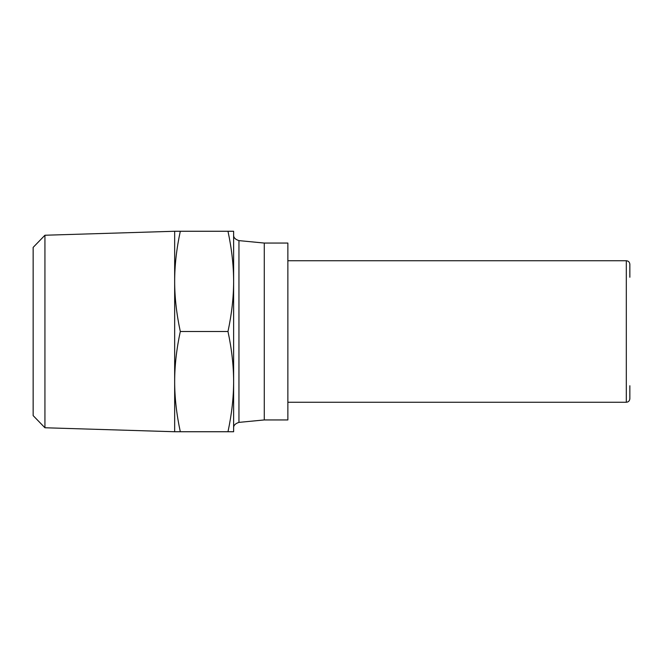 <?xml version="1.0" encoding="UTF-8"?>
<svg xmlns="http://www.w3.org/2000/svg" width="663" height="663" viewBox="0 0 663 663"><rect width="100%" height="100%" fill="white"/><g stroke="black" fill="none" stroke-linecap="round" stroke-linejoin="round"><path stroke-width="0.99" d="M264.28 419.944L287.866 419.944L287.866 243.056L264.28 243.056L264.28 419.944L238.953 422.381L238.953 240.619C235.133 239.384 233.359 237.429 233.625 234.752M287.866 260.741L626.311 260.741L626.311 402.259C628.441 402.068 629.618 400.883 629.85 398.72L629.85 385.742M233.625 381.615C233.625 365.835 231.743 349.128 227.981 331.5C231.743 313.872 233.625 297.165 233.625 281.385L233.625 431.737L227.981 431.737C231.743 414.11 233.625 397.402 233.625 381.615M174.659 381.615L174.659 231.263L180.303 231.263C176.549 248.758 174.667 265.465 174.659 281.385C174.667 297.297 176.549 314.005 180.303 331.5C176.549 348.995 174.667 365.703 174.659 381.615C174.667 397.535 176.549 414.242 180.303 431.737L174.659 431.737L174.659 381.615M44.935 235.241L33.15 247.39L33.15 415.61L44.935 427.759L44.935 235.241L174.659 231.263M233.625 231.263L233.625 281.385C233.625 265.598 231.743 248.89 227.981 231.263L233.625 231.263M180.303 331.5L227.981 331.5M180.303 231.263L227.981 231.263M180.303 431.737L227.981 431.737M629.85 277.258L629.85 264.28C629.618 262.117 628.441 260.932 626.311 260.741M264.28 243.056L238.953 240.619M44.935 427.759L174.659 431.737M238.953 422.381C235.133 423.616 233.359 425.571 233.625 428.248M287.866 402.259L626.311 402.259"/></g></svg>
